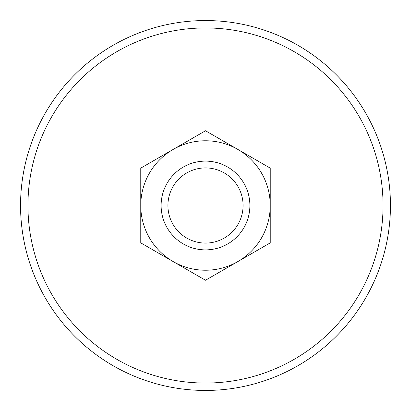 <?xml version="1.0" encoding="UTF-8"?>
<svg xmlns="http://www.w3.org/2000/svg" width="411" height="411" viewBox="0 0 411 411"><rect width="100%" height="100%" fill="white"/><g stroke="black" fill="none" stroke-linecap="round" stroke-linejoin="round"><path stroke-width="0.62" d="M173.134 149.44L140.768 168.125L140.768 242.875L205.5 280.245L270.233 242.875L270.233 205.5A64.733 64.733 0 0 1 173.134 261.56A64.733 64.733 0 0 1 173.134 149.44A64.733 64.733 0 0 1 237.866 149.44L205.5 130.755L173.134 149.44M270.233 168.125L270.233 205.5A64.733 64.733 0 0 0 237.866 149.44L270.233 168.125M205.5 161.112A44.388 44.388 0 0 1 243.939 227.694A44.388 44.388 0 0 1 167.061 227.694A44.388 44.388 0 0 1 205.5 161.112M205.5 167.919A37.581 37.581 0 0 1 238.046 224.288A37.581 37.581 0 0 1 172.954 224.288A37.581 37.581 0 0 1 205.5 167.919M205.5 27.948A177.552 177.552 0 0 1 359.265 294.276A177.552 177.552 0 0 1 51.735 294.276A177.552 177.552 0 0 1 205.5 27.948M205.5 20.55A184.95 184.95 0 0 1 365.672 297.975A184.95 184.95 0 0 1 45.328 297.975A184.95 184.95 0 0 1 205.5 20.55A184.95 184.95 0 0 1 365.672 297.975A184.95 184.95 0 0 1 45.328 297.975A184.95 184.95 0 0 1 205.5 20.55"/></g></svg>
